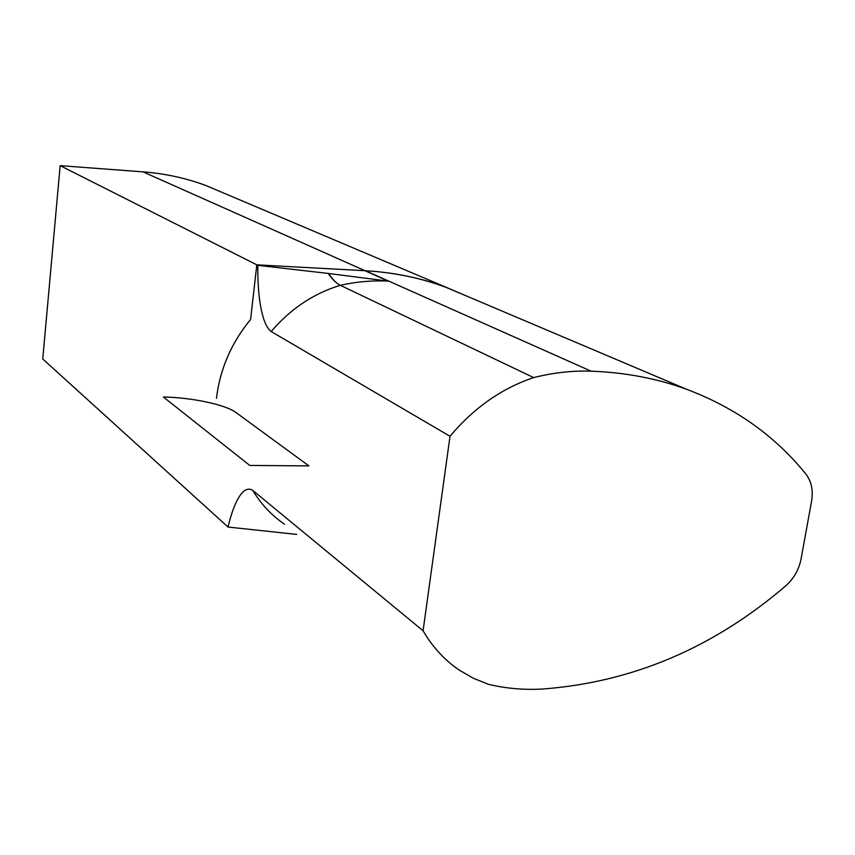 <?xml version="1.0" encoding="UTF-8"?>
<svg xmlns="http://www.w3.org/2000/svg" width="855" height="855" viewBox="0 0 855 855"><rect width="100%" height="100%" fill="white"/><g stroke="black" fill="none" stroke-linecap="round" stroke-linejoin="round"><path stroke-width="1.28" d="M296.696 534.396L228.05 527.054C232.934 505.829 242.275 483.684 252.727 490.385L423.075 630.755C432.587 647.139 444.792 660.338 459.669 670.373L473.606 678.368L488.515 684.342C506.064 688.51 524.029 690.081 542.412 689.034C632.176 682.322 713.252 647.962 785.638 585.932C793.739 578.728 798.88 569.783 801.039 559.085L811.577 501.222C813.361 490.375 811.459 481.333 805.891 474.076C775.036 435.911 735.375 407.685 686.886 389.399C657.239 378.519 625.315 372.449 591.126 371.177C572.348 370.536 553.206 372.673 533.691 377.6C501.778 388.277 473.884 407.835 450.019 436.274L423.075 630.755M223.85 193.112L206.215 185.642C186.176 178.15 165.09 173.554 142.977 171.844L60.16 165.656L257.815 265.339C257.43 291.331 260.7 323.479 271.174 331.526L450.019 436.274M60.16 165.656L42.75 358.993L228.05 527.054M257.815 265.339L328.427 273.461C332.435 279.435 336.4 283.39 340.322 285.313L533.691 377.6M328.427 273.461L388.255 281.113C372.47 280.301 356.492 281.701 340.322 285.313C336.378 283.379 332.328 279.414 328.16 273.429M469.908 297.454L446.15 287.291C420.713 277.875 393.663 272.339 364.989 270.704L365.427 270.725C393.899 272.435 420.756 277.961 446.011 287.323L468.358 296.792M388.255 281.113L364.861 270.693L256.81 264.836L250.601 319.471C231.395 342.759 220.013 369.007 216.454 398.238M163.348 396.977C191.787 397.522 225.699 404.682 235.98 412.527L308.901 465.89L249.767 465.441L163.348 396.977M252.727 490.385C261.085 504.172 271.676 515.447 284.501 524.222M328.683 273.493C332.542 279.457 336.421 283.4 340.322 285.313C313.625 293.425 290.582 308.826 271.174 331.526M142.977 171.844L364.989 270.704M365.427 270.725L591.126 371.177M446.011 287.323L686.886 389.399M206.215 185.642L446.15 287.291"/></g></svg>

